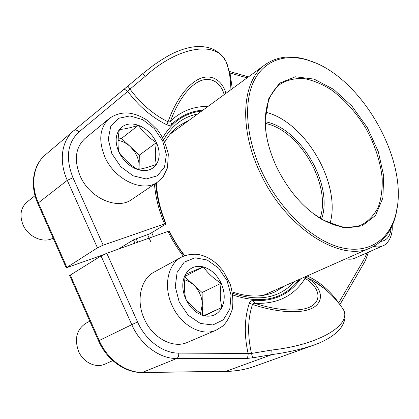 <?xml version="1.0" encoding="UTF-8"?>
<svg xmlns="http://www.w3.org/2000/svg" width="419" height="419" viewBox="0 0 419 419"><rect width="100%" height="100%" fill="white"/><g stroke="black" fill="none" stroke-linecap="round" stroke-linejoin="round"><path stroke-width="0.63" d="M311.851 212.501L321.614 219.137C337.4 227.92 351.022 229.68 362.477 224.411C369.27 220.378 374.576 214.512 378.394 206.813C381.28 198.287 382.542 188.728 382.18 178.138C380.384 161.493 374.963 144.943 365.923 128.486C356.166 112.439 344.528 99.486 331 89.624C322.007 84.025 313.093 80.348 304.262 78.599C295.683 78.065 287.953 79.741 281.065 83.611C270.789 90.913 265.515 103.598 265.253 121.662L266.133 133.431M265.814 112.224C305.603 122.076 341.385 183.962 330.072 223.358M261.865 171.785C279.85 210.066 312.967 240.862 341.265 247.645C369.658 254.48 390.555 238.793 396.316 212.155C408.913 159.466 360.523 75.776 308.573 60.399C285.653 53.15 264.148 60.006 253.762 81.344C243.476 102.686 246.011 138.087 261.865 171.785M276.634 167.029C269.108 150.83 265.264 135.353 265.112 120.599L268.846 98.287L279.494 83.229L295.295 76.782L314.082 79.102L333.66 89.383L352.002 106.185L367.358 127.654L378.305 151.678L383.715 175.954L382.856 198.046L375.497 215.486L362.026 225.967L343.664 227.685L322.462 219.792C303.644 208.395 288.372 190.807 276.634 167.029M397.631 204.063L396.196 213.308C392.551 229.884 384.213 241.297 371.182 247.545C341.475 263.179 285.517 228.617 260.079 172.612C238.139 126.983 242.376 79.971 265.363 64.526C277.278 56.35 291.331 54.821 307.515 59.933L316.24 63.295M136.185 238.888L137.636 242.229M134.908 243.203L133.467 239.867M320.106 218.236C331.628 185.188 299.669 129.916 265.279 123.416M265.253 121.751C300.664 127.978 333.807 185.292 321.535 219.09M189.367 120.064L178.887 125.815C173.288 129.916 168.616 135.29 164.871 141.931M156.407 182.846C157.062 196.349 160.283 210.055 166.076 223.966L149.981 233.734L133.541 239.82L118.362 249.122M171.827 132.189L174.1 131.22M102.749 254.993L66.249 267.82L97.438 247.828L103.174 245.173L164.51 223.898L165.631 223.652L166.076 223.966M224.16 94.642C221.023 82.522 210.27 75.347 198.124 81.915C186.026 88.577 176.174 105.342 170.528 121.117L169.229 122.118L168.029 121.819C174.053 104.771 184.758 86.675 197.784 79.626C210.857 72.66 222.484 80.343 225.878 93.385M228.449 69.125L226.328 62.19M227.088 64.007L226.621 62.892C218.451 40.921 180.076 44.624 145.22 76.384L129.984 89.127L127.853 86.084L123.034 90.09M247.121 77.861L230.021 73.032L228.936 71.324M232.267 88.713L230.021 73.032L229.188 72.555M226.621 62.892L226.585 62.766C223.568 56.078 216.324 50.249 212.045 48.787C206.703 46.698 200.413 46.069 193.169 46.912C186.272 47.986 179.269 50.27 172.167 53.758C168.04 55.748 161.854 59.55 153.605 65.16L142.439 73.885L127.853 86.084L142.439 73.891M145.22 76.384C143.733 74.676 142.806 73.844 142.439 73.885M202.974 110.118C190.87 111.119 180.421 115.869 171.638 124.359L170.528 121.117C180.982 111.182 193.505 106.269 208.091 106.379M123.018 90.106C124.474 89.226 126.046 89.661 127.737 91.41C139.014 106.447 152.097 117.592 166.977 124.862L168.029 121.819C153.553 114.701 140.873 103.807 129.984 89.127L127.737 91.41L78.982 131.943C67.323 142.889 65.322 158.152 72.974 177.719L103.174 245.173M106.787 253.254L137.552 321.97L131.77 324.667L101.047 255.915L106.787 253.254L167.935 231.403L169.046 231.136L169.475 231.414C173.749 240.056 178.829 248.142 184.716 255.663M232.362 291.923C248.299 297.37 262.488 297.364 274.927 291.912L285.135 285.7M267.851 293.368L265.876 294.85M101.047 255.915L69.648 275.508L98.533 340.872L99.203 340.527C107.432 359.628 125.951 372.894 142.732 372.407L226.145 371.349C236.258 371.182 245.696 369.521 254.459 366.368L313.81 345.094C301.68 349.237 287.785 352.395 272.135 354.547L225.563 371.449L142.277 372.512M303.277 277.656L305.126 278.352C294.128 295.934 277.368 304.252 254.857 303.298L253.306 303.372L252.495 304.43L249.384 303.141C250.117 301.303 251.39 300.46 253.207 300.606L254.857 303.298C273.088 309.437 298.312 313.213 311.055 306.451C323.316 299.344 317.901 285.999 305.126 278.352L305.54 277.498L306.687 277.535C320.493 285.727 326.165 300.166 312.988 307.824C299.334 315.151 272.135 311.118 252.495 304.43C247.713 318.843 247.383 335.179 251.489 353.442L271.732 350.033C320.137 344.764 352.358 324.348 343.266 309.369M313.805 345.094C322.745 342.072 334.854 335.87 340.778 327.988C345.481 321.174 346.309 314.968 343.261 309.363L343.601 310.044M249.384 303.141C244.429 317.916 243.999 334.692 248.095 353.474C248.326 355.993 247.66 357.674 246.11 358.512L252.741 357.816L251.489 353.442L178.724 353.123C178.908 355.82 178.243 357.617 176.729 358.512L142.177 372.512C124.935 372.92 106.656 359.685 98.533 340.872M271.732 350.033L272.135 354.547L252.741 357.816M339.406 304.021L338.725 302.827C329.538 290.262 319.011 281.301 307.143 275.943M305.943 276.477L306.687 277.535L313.014 280.578L324.678 288.827L313.014 280.578C325.118 287.879 335.205 297.474 343.266 309.363M338.636 303.042L364.802 258.036L366.992 252.814M137.683 169.554C129.408 166.553 123.113 160.66 118.802 151.872C115.068 142.958 115.272 135.494 119.415 129.492C124.029 124.029 130.351 122.631 138.385 125.291C146.346 128.465 152.369 134.227 156.449 142.586C160.11 151.055 160.079 158.345 156.35 164.463C152.123 170.198 145.906 171.895 137.683 169.554C130.047 164.777 123.752 158.88 118.802 151.872C117.613 145.424 117.818 137.961 119.415 129.492C124.49 129.157 130.812 127.753 138.385 125.291C143.026 132.153 149.049 137.914 156.449 142.586C154.988 150.782 154.951 158.078 156.35 164.463C148.834 167.134 142.612 168.831 137.683 169.554M157.502 182.108L131.723 199.502C117.404 210.28 89.519 198.203 80.092 175.849C73.828 159.89 75.472 147.436 85.041 138.485L109.296 118.493C116.11 113.57 123.788 112.549 128.298 113.036C135.499 113.889 142.329 116.697 148.782 121.468L157.355 129.738C162.127 135.735 165.783 143.837 168.318 154.045L167.521 167.773L163.248 176.624L157.502 182.108C143.178 192.944 114.696 180.018 104.802 156.826C98.214 140.276 99.712 127.502 109.296 118.493M35.039 195.663L27.005 202.058C20.735 207.719 19.389 215.266 22.966 224.689C28.021 236.971 43.649 243.706 53.103 238.081M118.079 140.391C122.531 141.135 126.658 143.272 130.466 146.807L134.578 151.647L137.505 157.198L138.988 162.991L139.098 169.323M118.153 139.187L121.552 138.396L139.307 155.15L139.15 165.824L138.741 169.381M156.449 142.586L139.307 155.15M138.385 125.291L121.552 138.396M204.409 315.853C196.432 313.779 190.221 308.211 185.779 299.15C181.877 289.859 181.778 281.589 185.481 274.345C189.65 267.626 195.6 265.138 203.325 266.882C211.008 269.197 216.953 274.66 221.153 283.27C224.966 292.069 225.223 300.124 221.929 307.436C218.147 314.402 212.307 317.204 204.409 315.853C196.684 311.097 190.472 305.53 185.779 299.15C184.114 291.582 184.014 283.312 185.481 274.345L203.325 266.882C207.73 273.162 213.674 278.625 221.153 283.27C219.813 291.938 220.075 299.994 221.929 307.436L204.409 315.853M216.125 330.172L187.424 342.37C173.236 348.969 152.542 338.149 144.293 318.938C135.746 300.57 140.753 278.897 154.155 272.083L181.338 257.198C188.121 253.814 196.333 253.799 200.214 254.857C206.756 256.554 212.716 259.958 218.09 265.075L223.353 271.166L230.204 284.077C232.807 293.19 233.488 301.638 232.246 309.421C229.581 317.277 226.354 322.871 222.568 326.192L216.125 330.172C201.895 336.818 180.746 325.385 172.078 305.42C163.122 286.324 167.878 264.022 181.338 257.198M89.828 321.179L85.989 323.201C76.698 329.35 74.21 338.704 78.531 351.253C83.213 362.456 95.893 368.463 104.97 364.106L112.769 360.628M184.784 279.787L189.226 281.594L193.358 284.585L196.527 288.031L199.475 292.792L200.994 296.521L202.084 301.161L202.56 314.664M185.088 277.09L202.089 292.499L202.34 304.257L200.586 313.328M221.929 307.436L203.948 315.559M221.153 283.27L202.089 292.499M203.325 266.882L185.198 276.273M392.184 225.652C392.964 236.693 387.376 244.523 382.589 245.953L354.778 258.183C352.149 259.324 349.2 259.513 345.937 258.738M151.725 232.676L153.427 236.588M149.122 238.128L147.677 234.797M150.981 242.082L149.284 238.484M97.438 247.828L67.281 180.338L38.349 202.869L66.82 267.27M166.977 124.862C168.915 125.69 170.47 125.522 171.638 124.359M164.51 223.898C158.911 210.527 155.564 197.281 154.459 184.161M162.787 137.72C171.952 121.856 184.936 112.957 201.733 111.025M37.83 203.529C29.707 185.57 32.834 165.259 45.299 154.915L73.624 130.78C61.603 140.653 58.587 161.315 67.281 180.338L72.974 177.719M45.299 154.915C33.379 164.73 30.137 184.716 38.349 202.869L37.862 203.597L66.228 267.783M197.7 113.973C183.14 116.911 171.848 125.491 163.829 139.705M155.711 183.313C156.643 196.605 159.948 210.05 165.631 223.652M74.053 130.419L122.987 90.132M127.853 86.084L74.032 130.44C75.493 129.571 77.143 130.068 78.982 131.943M70.224 274.984L99.203 340.527L131.77 324.667C140.506 344.711 159.655 358.805 176.729 358.512L246.11 358.512M137.552 321.97C145.576 340.338 163.07 353.301 178.724 353.123M253.207 300.606C273.932 301.622 289.712 294.374 300.549 278.865M299.14 279.489C283.967 299.381 261.87 304.55 232.844 295.007M183.339 256.219C177.41 248.488 172.272 240.213 167.935 231.403M169.046 231.136C173.366 239.904 178.494 248.116 184.423 255.773M232.597 293.279C258.89 302.083 279.552 298.166 294.573 281.516M365.232 260.927L364.802 258.036M111.842 153.59L120.777 166.736L133.132 175.807L146.241 178.971L157.418 175.765L164.526 167.061L166.364 154.69L162.729 141.035L154.349 128.596L142.738 119.651L130 115.932L118.551 118.32L110.721 126.564L108.259 139.176L111.842 153.59M179.232 302.089L188.241 315.277L200.334 323.442L212.91 324.971L223.39 319.76L229.79 309.081L231.042 295.154L227.051 280.625L218.608 268.15L207.237 260.005L195.003 257.8L184.219 262.137L177.106 272.408L175.262 286.696L179.232 302.089M380.782 241.428C386.967 240.574 390.414 236.065 391.116 227.899M382.589 245.953C379.949 247.1 376.964 247.231 373.638 246.351M265.363 64.526L170.214 134.059M371.182 247.545L263.451 295.316M308.573 60.399L307.515 59.933M396.316 212.155L396.196 213.308M321.614 219.137L322.462 219.792M265.253 121.662L265.112 120.599M230.906 89.708C230.843 80.993 229.565 72.408 227.077 63.966M248.483 76.866L228.936 71.319M230.974 89.661L230.35 80.197M368.421 252.186L365.347 260.728L339.898 304.66M225.673 371.444C235.923 371.276 245.518 369.584 254.459 366.368"/></g></svg>
